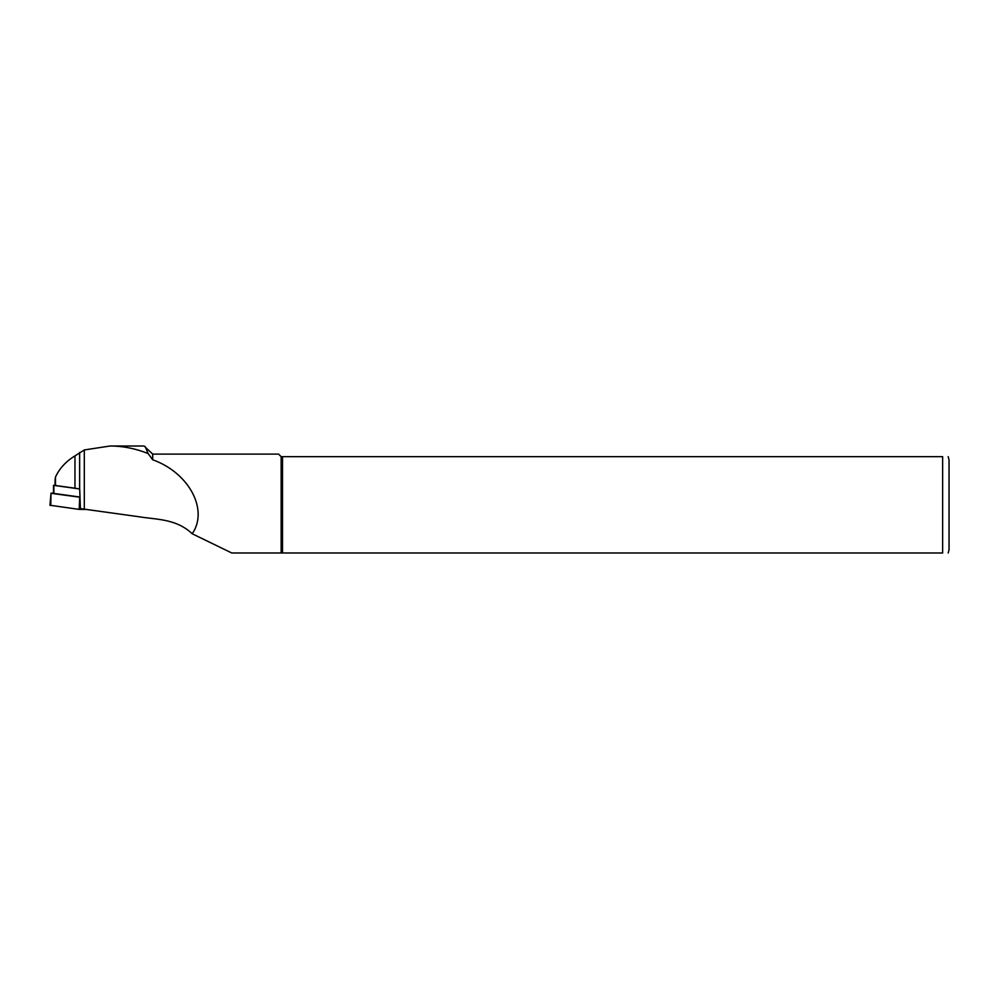 <?xml version="1.0" encoding="UTF-8"?>
<svg xmlns="http://www.w3.org/2000/svg" width="999" height="999" viewBox="0 0 999 999"><rect width="100%" height="100%" fill="white"/><g stroke="black" fill="none" stroke-linecap="round" stroke-linejoin="round"><path stroke-width="1.5" d="M55.082 479.645L55.082 485.427L74.962 488.211A20.554 3.571 180 0 1 78.247 488.773A20.554 3.571 180 0 1 79.633 489.11A20.554 3.571 0 0 0 79.708 489.135L80.42 508.616L138.936 516.745C156.818 519.655 176.299 518.718 192.183 533.753C208.853 509.915 188.998 472.714 152.697 459.79L152.697 454.095L144.056 446.004L110.077 446.004L84.303 449.95L74.962 455.906C65.934 461.401 59.428 468.481 55.469 477.135L55.082 480.019M192.183 533.753L231.78 552.996L281.144 552.996L281.144 456.668L942.631 456.668C950.773 456.668 950.773 456.668 942.631 456.668L942.631 552.996C950.773 552.996 950.773 552.996 942.631 552.996L231.78 552.996M152.697 454.095L278.571 454.095L281.144 456.668M152.697 459.79L148.139 453.596L145.167 446.565M282.517 552.996L282.517 456.668M948.188 456.668L949.05 459.877L949.05 549.787L948.188 552.996M148.139 453.596C135.714 448.588 123.027 446.053 110.077 446.004M55.082 485.152L53.484 485.327L53.484 493.369L79.708 497.015M78.247 488.773L53.484 485.327M85.34 509.453L79.196 509.39L49.95 505.244L51.024 493.206L50.737 505.531M79.708 497.177L79.196 509.39M51.024 493.206L53.484 493.044M79.595 497.177L51.399 493.344M84.303 509.315L84.303 449.95M79.633 489.11L79.633 452.485M74.962 488.211L74.962 455.906M55.469 485.564L55.469 477.135M53.871 485.464L53.871 493.506"/></g></svg>
